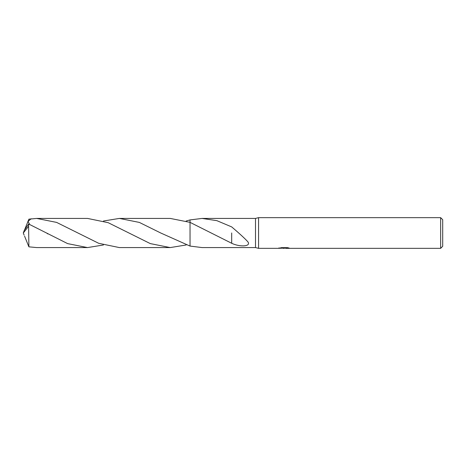 <?xml version="1.0" encoding="UTF-8"?>
<svg xmlns="http://www.w3.org/2000/svg" width="466" height="466" viewBox="0 0 466 466"><rect width="100%" height="100%" fill="white"/><g stroke="black" fill="none" stroke-linecap="round" stroke-linejoin="round"><path stroke-width="0.7" d="M279.035 247.801L278.924 248.343L258.572 248.343L255.502 247.574L255.502 218.426L258.572 217.657L440.655 217.657L442.7 219.702L442.7 246.298L440.655 248.343L285.775 248.343L285.71 247.825L286.479 247.65M258.572 248.343L258.572 217.657M285.71 248.104L282.361 248.192M284.149 248.343L283.421 248.343M440.655 248.343L440.655 217.657M279.035 248.314L284.761 248.052L279.856 248.052L281.452 247.65L287.505 247.65L289.258 248.098L285.71 248.337M255.502 247.574L202.093 247.574L190.041 246.077L190.035 222.358L190.035 219.923L202.093 218.426L255.502 218.426M202.093 218.426L216.841 220.651L231.695 226.907C236.431 230.955 243.881 237.41 247.731 241.644C251.669 246.531 240.083 247.335 231.684 243.269L190.041 222.364L170.218 218.42L119.389 218.42L139.363 222.422L160.747 233L190.035 246.077L190.035 219.923L186.155 221.012M284.761 247.65L284.761 248.052M231.695 232.959L231.684 243.095M190.035 246.077L190.035 222.358M24.576 229.843L28.892 219.166L36.686 218.426L56.602 222.399L98.687 243.299L119.389 247.58L170.218 247.58L150.302 243.601L108.182 222.684L87.515 218.42L36.686 218.426M186.155 244.988L170.218 247.58M103.452 244.988L87.515 247.58L67.617 243.607L28.607 223.983L24.197 230.554L23.3 233L28.607 226.249L28.607 223.983M28.607 226.249L28.892 246.834L36.686 247.574L87.515 247.58M29.632 224.437L28.082 221.426L31.117 218.746M103.452 221.012L119.389 218.42M24.576 236.157L28.892 246.834M24.116 235.126L23.3 233M284.761 247.83L285.71 247.83M47.724 233.862L47.27 233.612"/></g></svg>
